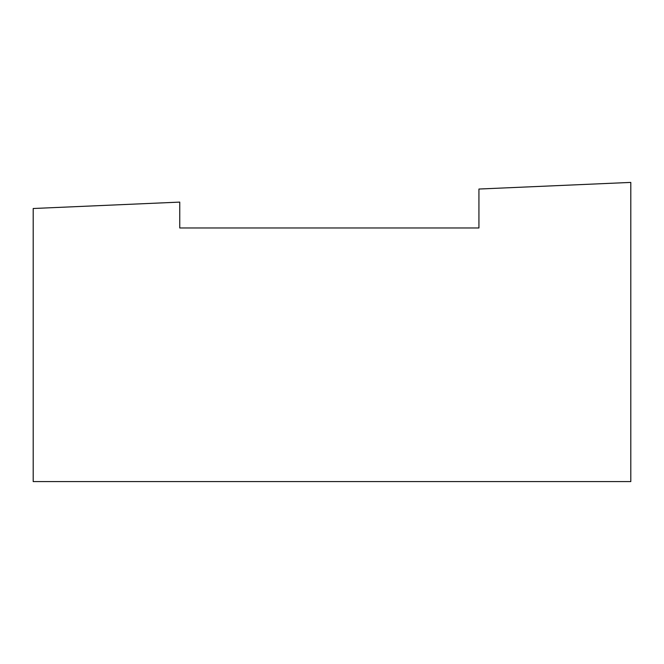 <?xml version="1.0" encoding="UTF-8"?>
<svg xmlns="http://www.w3.org/2000/svg" width="664" height="664" viewBox="0 0 664 664"><rect width="100%" height="100%" fill="white"/><g stroke="black" fill="none" stroke-linecap="round" stroke-linejoin="round"><path stroke-width="1" d="M33.2 481.591L630.8 481.591L630.8 182.409L478.935 189.041L478.935 227.968L179.753 227.968L179.753 202.105L33.2 208.504L33.2 481.591"/></g></svg>
